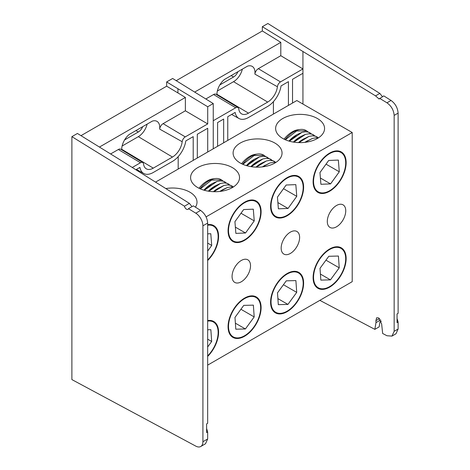<?xml version="1.0" encoding="UTF-8"?>
<svg xmlns="http://www.w3.org/2000/svg" width="470" height="470" viewBox="0 0 470 470"><rect width="100%" height="100%" fill="white"/><g stroke="black" fill="none" stroke-linecap="round" stroke-linejoin="round"><path stroke-width="0.7" d="M223.655 142.792L223.655 119.057L217.604 122.552L217.604 146.287M288.433 105.398L288.433 81.657L281.042 85.928A19.211 11.092 -60 0 1 267.688 106.42L248.495 117.5A19.211 11.092 -60 0 1 239.013 118.516A19.211 11.092 -60 0 1 235.147 112.424L227.756 116.689L227.756 140.43M273.411 101.655L273.411 114.069M302.938 104.052L302.938 68.943L280.796 55.707L280.796 42.359L194.674 92.079M280.796 42.359L262.336 30.961L176.215 80.681M262.336 26.696L375.559 95.88L379.836 93.407L267.877 23.5L262.336 26.696L262.336 30.961M280.796 55.707L258.33 68.679L280.478 81.909A4.377 2.526 120 0 0 277.412 86.739A13.894 8.019 -60 0 1 267.688 102.078L248.495 113.158A13.894 8.019 -60 0 1 241.468 113.799A13.894 8.019 -60 0 1 238.778 109.052A4.377 2.526 120 0 0 237.926 107.554A4.377 2.526 120 0 0 235.711 107.753L213.251 120.725L213.251 148.802L213.251 103.559L172.649 78.478L166.662 81.933L207.711 106.755L213.251 103.559M302.938 51.776L302.938 68.943L280.478 81.909M277.412 86.739L254.887 74.113A4.923 2.844 -60 0 1 258.33 68.679M235.711 107.753L213.568 94.523L205.842 98.982M213.568 94.523A4.923 2.844 -60 0 1 216.059 94.294L237.926 107.554M254.887 74.113A13.348 7.708 120 0 0 252.137 66.346A13.348 7.708 120 0 0 247.52 66.153L224.372 79.518A13.348 7.708 120 0 0 216.923 94.817M219.819 84.941L233.549 77.01A7.332 4.236 120 0 0 237.932 71.687M217.328 91.039L233.549 81.68A13.048 7.532 120 0 0 242.35 69.137M398.113 113.117L394.154 115.403C393.719 110.15 391.328 105.95 386.969 102.807L391.052 100.451C395.335 103.641 397.685 107.859 398.113 113.117L398.113 313.331L397.056 313.942L397.056 322.632L398.113 322.021L398.113 329.024L395.969 333.794L391.974 336.103L394.154 331.309L398.113 329.024M398.113 322.021L397.056 318.507L397.056 313.942M394.154 115.403L394.154 331.309M381.358 321.139L379.96 321.95L379.137 326.879L374.849 329.358L375.988 322.602L375.906 320.663L376.664 317.761L378.773 317.961L381.64 323.918L382.651 333.477L386.969 335.75L391.974 336.103M319.847 300.353L374.849 329.358M379.836 93.407L382.445 96.667M391.052 100.451L383.79 95.886L379.061 99.006L375.559 95.88M379.578 98.318L386.969 102.807M292.534 103.03L292.534 79.289L302.938 73.285M193.205 160.376L193.205 136.635L185.814 140.906A19.211 11.092 -60 0 1 172.466 161.398L153.273 172.478A19.211 11.092 -60 0 1 143.785 173.495A19.211 11.092 -60 0 1 139.919 167.402L135.859 169.746M178.183 156.633L178.183 169.047M197.306 158.008L197.306 134.267L207.711 128.263L207.711 151.998M207.711 106.755L207.711 123.921L185.251 136.888A4.377 2.526 120 0 0 182.184 141.723A13.894 8.019 -60 0 1 172.466 157.056L153.273 168.137A13.894 8.019 -60 0 1 146.24 168.777A13.894 8.019 -60 0 1 143.55 164.03A4.377 2.526 120 0 0 142.698 162.532A4.377 2.526 120 0 0 140.483 162.732L132.258 167.479M140.483 162.732L118.34 149.501L110.615 153.96M118.34 149.501A4.923 2.844 -60 0 1 120.831 149.272L142.698 162.532M124.591 139.919L138.321 131.988A7.332 4.236 120 0 0 142.71 126.665M122.106 146.023L138.321 136.658A13.048 7.532 120 0 0 147.128 124.115M182.184 141.723L159.659 129.091A13.348 7.708 120 0 0 156.91 121.325A13.348 7.708 120 0 0 152.298 121.131L129.15 134.496A13.348 7.708 120 0 0 121.695 149.795M159.659 129.091A4.923 2.844 -60 0 1 163.102 123.657L185.251 136.888M207.711 123.921L185.374 110.797L163.102 123.657M185.374 110.797L185.374 97.449L99.446 147.063M177.93 88.665L177.93 92.931L185.374 97.449M177.93 92.931L166.662 86.198L80.987 135.66M166.662 81.933L166.662 86.198M200.602 210.413C204.879 213.597 207.235 217.822 207.664 223.08L202.917 225.817A10.44 6.028 -120 0 0 195.79 213.186L200.602 210.413L193.334 205.848L188.464 208.662A2.926 1.686 -120 0 1 187.953 209.344A2.926 1.686 -120 0 1 185.926 208.78A2.926 1.686 -120 0 1 184.481 206.201L189.387 203.369L118.023 158.537L77.421 133.462L71.886 136.658L71.886 379.59L195.79 446.124A10.44 6.028 -120 0 0 200.755 446.5A10.44 6.028 -120 0 0 202.917 441.724L207.664 438.98L205.519 443.751L200.755 446.5M195.79 213.186L188.464 208.662M206.606 423.899L206.606 432.588L207.664 431.977L206.606 428.47L206.606 423.899L207.664 423.288L207.664 223.08M202.917 225.817L202.917 441.724M207.664 431.977L207.664 438.98M184.481 206.201L71.886 136.658M189.387 203.369L191.989 206.624M207.664 365.125L352.212 281.671L352.212 132.499L296.846 100.539L155.552 182.113M241.298 260.468A13.048 7.532 120 0 0 232.773 271.966A13.048 7.532 120 0 0 234.777 282.423A13.048 7.532 120 0 0 247.825 274.885A13.048 7.532 120 0 0 247.825 259.822A13.048 7.532 120 0 0 241.298 260.468M290.389 232.121A13.048 7.532 120 0 0 281.865 243.625A13.048 7.532 120 0 0 283.862 254.082A13.048 7.532 120 0 0 296.917 246.544A13.048 7.532 120 0 0 296.917 231.475A13.048 7.532 120 0 0 290.389 232.121M336.526 205.49A13.048 7.532 120 0 0 328.001 216.987A13.048 7.532 120 0 0 330.005 227.445A13.048 7.532 120 0 0 343.053 219.907A13.048 7.532 120 0 0 343.053 204.844A13.048 7.532 120 0 0 336.526 205.49M329.623 287.147A23.359 13.489 -60 0 1 313.108 277.611A23.359 13.489 -60 0 1 329.623 249A23.359 13.489 -60 0 1 346.143 258.535A23.359 13.489 -60 0 1 329.623 287.147M287.105 311.692A23.359 13.489 -60 0 1 270.585 302.157A23.359 13.489 -60 0 1 287.105 273.552A23.359 13.489 -60 0 1 303.62 283.087A23.359 13.489 -60 0 1 287.105 311.692M244.582 336.244A23.359 13.489 -60 0 1 228.067 326.709A23.359 13.489 -60 0 1 244.582 298.098A23.359 13.489 -60 0 1 261.103 307.633A23.359 13.489 -60 0 1 244.582 336.244M207.664 320.546A23.359 13.489 -60 0 1 218.585 332.184A23.359 13.489 -60 0 1 207.664 356.43M329.623 191.255A23.359 13.489 -60 0 1 313.108 181.714A23.359 13.489 -60 0 1 329.623 153.108A23.359 13.489 -60 0 1 346.143 162.643A23.359 13.489 -60 0 1 329.623 191.255M287.105 215.8A23.359 13.489 -60 0 1 270.585 206.265A23.359 13.489 -60 0 1 287.105 177.654A23.359 13.489 -60 0 1 303.62 187.189A23.359 13.489 -60 0 1 287.105 215.8M244.582 240.346A23.359 13.489 -60 0 1 228.067 230.811A23.359 13.489 -60 0 1 244.582 202.206A23.359 13.489 -60 0 1 261.103 211.741A23.359 13.489 -60 0 1 244.582 240.346M207.664 224.648A23.359 13.489 -60 0 1 218.585 236.287A23.359 13.489 -60 0 1 207.664 260.539M206.083 216.87L352.212 132.499M197.758 187.583A24.469 14.123 0 0 0 224.419 190.644A24.469 14.123 0 0 0 239.524 177.589A24.469 14.123 0 0 0 215.06 163.466A24.469 14.123 0 0 0 190.591 177.589A24.469 14.123 0 0 0 197.758 187.583M240.276 163.031A24.469 14.123 0 0 0 266.942 166.092A24.469 14.123 0 0 0 282.047 153.044A24.469 14.123 0 0 0 257.578 138.914A24.469 14.123 0 0 0 233.108 153.044A24.469 14.123 0 0 0 240.276 163.031M282.793 138.486A24.469 14.123 0 0 0 309.46 141.546A24.469 14.123 0 0 0 324.564 128.492A24.469 14.123 0 0 0 300.095 114.369A24.469 14.123 0 0 0 275.632 128.492A24.469 14.123 0 0 0 282.793 138.486M195.414 207.153A24.469 14.123 0 0 0 197.006 202.141A24.469 14.123 0 0 0 165.81 188.558M328.689 160.464L319.964 172.566L320.904 184.281L330.563 183.893L339.287 171.791L338.347 160.076L328.689 160.464M326.033 164.142L339.287 171.791M320.399 178.03L330.563 183.893M336.408 151.434A22.73 13.125 120 0 0 313.69 178.923A22.73 13.125 120 0 0 329.623 190.738A22.73 13.125 120 0 0 345.697 162.902A22.73 13.125 120 0 0 336.408 151.434M285.372 139.778L296.605 130.989L306.634 130.848L306.07 130.525A24.299 14.03 120 0 0 300.195 129.473A24.299 14.03 120 0 0 285.084 139.649M284.045 139.155A22.954 13.254 -60 0 1 298.168 129.726L300.195 129.473M305.171 142.316L312.462 138.427L315.805 137.845L318.166 138.021M312.462 138.427L305.788 141.752A21.567 12.179 122.8 0 0 304.854 142.351M307.539 140.683L305.147 142.316M298.943 142.604L308.96 136.4L312.297 135.818L315.299 136.147L318.431 137.851M308.96 136.4L302.281 139.725A21.567 12.179 122.8 0 0 298.456 142.592M317.197 136.946L315.299 136.147M304.031 138.656L298.92 142.604M313.69 134.925L311.798 134.12L315.258 136.136M311.798 134.12L308.79 133.797L305.453 134.379L300.524 136.629L293.844 142.151M293.868 142.157L305.453 134.379M300.524 136.629L298.773 137.698A21.567 12.179 122.8 0 0 293.362 142.075M310.182 132.898L308.291 132.099L311.751 134.109M308.291 132.099L305.283 131.776L301.946 132.352L297.017 134.608L289.367 141.188M289.391 141.2L301.946 132.352M297.017 134.608L295.272 135.677A21.567 12.179 122.8 0 0 288.909 141.059M306.634 130.848L308.244 132.088M328.8 256.285L320.011 268.311L320.834 280.102L330.445 279.867L339.234 267.835L338.412 256.044L328.8 256.285M325.963 260.168L339.234 267.835M320.417 274.075L330.445 279.867M336.561 247.326A22.73 13.125 120 0 0 313.713 274.609A22.73 13.125 120 0 0 329.623 286.635A22.73 13.125 120 0 0 345.697 258.794A22.73 13.125 120 0 0 336.561 247.326M207.664 243.09L211.723 245.44L210.789 233.725L207.664 233.849M207.664 251.074L211.723 245.44M207.664 259.992A22.73 13.125 120 0 0 218.139 236.545A22.73 13.125 120 0 0 208.845 225.083A22.73 13.125 120 0 0 207.664 225.195M243.648 209.561L234.924 221.664L235.864 233.379L245.522 232.991L254.246 220.888L253.307 209.174L243.648 209.561M240.998 213.239L254.246 220.888M235.364 227.128L245.522 232.991M251.368 200.531A22.73 13.125 120 0 0 228.655 228.02A22.73 13.125 120 0 0 244.588 239.835A22.73 13.125 120 0 0 260.662 211.999A22.73 13.125 120 0 0 251.368 200.531M200.332 188.875L211.565 180.086L221.593 179.945L221.029 179.622A24.299 14.03 120 0 0 215.154 178.571A24.299 14.03 120 0 0 200.05 188.746M199.004 188.253A22.954 13.254 -60 0 1 213.133 178.823L215.154 178.571M220.13 191.413L227.427 187.524L222.498 189.774L220.107 191.413M227.427 187.524L230.764 186.942L233.126 187.119M222.498 189.774L220.747 190.844A21.567 12.179 122.8 0 0 219.813 191.449M213.903 191.701L223.92 185.497L227.257 184.916L230.265 185.245L233.396 186.942M223.92 185.497L217.24 188.822A21.567 12.179 122.8 0 0 213.415 191.684M232.157 186.044L230.265 185.245M218.991 187.753L213.879 191.701M228.649 184.023L226.757 183.218L230.218 185.233M226.757 183.218L223.749 182.895L220.412 183.476L215.483 185.726L208.803 191.249M208.827 191.255L220.412 183.476M215.483 185.726L213.738 186.796A21.567 12.179 122.8 0 0 208.322 191.172M225.148 181.996L223.25 181.197L226.71 183.206M223.25 181.197L220.248 180.868L216.905 181.449L211.976 183.705L204.327 190.285M204.356 190.297L216.905 181.449M211.976 183.705L210.231 184.775A21.567 12.179 122.8 0 0 203.868 190.156M221.593 179.945L223.203 181.185M286.165 185.016L277.447 197.118L278.381 208.827L288.039 208.445L296.764 196.343L295.83 184.628L286.165 185.016M283.516 188.693L296.764 196.343M277.882 202.576L288.039 208.445M293.885 175.986A22.73 13.125 120 0 0 271.172 203.475A22.73 13.125 120 0 0 287.105 215.289A22.73 13.125 120 0 0 303.179 187.448A22.73 13.125 120 0 0 293.885 175.986M262.654 166.862L269.945 162.972L273.287 162.391L275.649 162.567M269.945 162.972L263.271 166.298A21.567 12.179 122.8 0 0 262.336 166.903M265.015 165.229L262.63 166.868M266.437 160.951L261.508 163.202L256.403 167.155L266.437 160.951L269.78 160.37L272.782 160.699L275.913 162.397M261.508 163.202L259.763 164.271A21.567 12.179 122.8 0 0 255.933 167.138M274.68 161.498L272.782 160.699M271.172 159.471L269.275 158.672L272.735 160.681M269.275 158.672L266.273 158.349L262.93 158.925L258.007 161.181L251.321 166.703M251.35 166.703L262.93 158.925M258.007 161.181L256.256 162.25A21.567 12.179 122.8 0 0 250.845 166.627M267.665 157.45L265.767 156.645L269.234 158.66M265.767 156.645L262.765 156.322L259.422 156.904L254.499 159.154L246.85 165.74M246.873 165.746L259.422 156.904M242.849 164.324L254.088 155.535L264.111 155.4L263.553 155.071A24.299 14.03 120 0 0 257.678 154.025A24.299 14.03 120 0 0 242.567 164.2M241.521 163.707A22.954 13.254 -60 0 1 255.651 154.278L257.678 154.025M264.111 155.4L265.726 156.633M254.499 159.154L252.748 160.223A21.567 12.179 122.8 0 0 246.386 165.605M207.664 339.164L211.676 341.478L210.854 329.687L207.664 329.77M207.664 346.978L211.676 341.478M207.664 355.89A22.73 13.125 120 0 0 218.139 332.437A22.73 13.125 120 0 0 209.003 320.969A22.73 13.125 120 0 0 207.664 321.086M243.76 305.377L234.976 317.409L235.799 329.2L245.411 328.965L254.194 316.933L253.371 305.142L243.76 305.377M240.922 309.266L254.194 316.933M235.376 323.172L245.411 328.965M251.52 296.423A22.73 13.125 120 0 0 228.679 323.701A22.73 13.125 120 0 0 244.588 335.733A22.73 13.125 120 0 0 260.662 307.891A22.73 13.125 120 0 0 251.52 296.423M286.283 280.831L277.494 292.863L278.316 304.654L287.928 304.413L296.717 292.381L295.894 280.59L286.283 280.831M283.439 284.72L296.717 292.381M277.893 298.62L287.928 304.413M294.044 271.872A22.73 13.125 120 0 0 271.196 299.155A22.73 13.125 120 0 0 287.105 311.181A22.73 13.125 120 0 0 303.179 283.339A22.73 13.125 120 0 0 294.044 271.872M233.549 77.01L231.134 75.617M233.549 81.68L267.688 102.078M216.917 94.288L248.495 113.158M380.706 319.876L375.988 322.602M375.906 320.663L379.578 318.543M138.321 131.988L135.906 130.595M138.321 136.658L172.466 157.056M121.689 149.266L153.273 168.137M239.013 118.516L231.622 114.457M143.785 173.495L136.394 169.435"/></g></svg>
